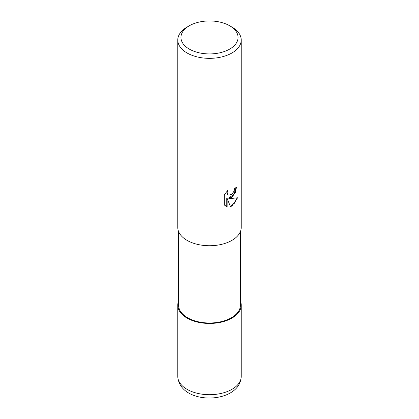 <?xml version="1.0" encoding="UTF-8"?>
<svg xmlns="http://www.w3.org/2000/svg" width="419" height="419" viewBox="0 0 419 419"><rect width="100%" height="100%" fill="white"/><g stroke="black" fill="none" stroke-linecap="round" stroke-linejoin="round"><path stroke-width="0.63" d="M231.917 318.079A31.703 18.305 180 0 1 194.222 321.174A31.703 18.305 180 0 1 178.567 301.135A31.703 18.305 180 0 0 194.222 321.174A31.703 18.305 180 0 0 231.917 318.079A31.703 18.305 180 0 0 240.433 301.135A31.703 18.305 180 0 1 231.917 318.079M240.433 231.487L240.433 305.137A30.933 17.86 180 0 1 231.377 317.764A30.933 17.86 180 0 1 197.663 321.635A30.933 17.86 180 0 1 178.567 305.137L178.567 231.487M231.937 197.192L228.894 198.334L231.937 198.417L237.589 197.778L231.937 206.007L230.445 206.635L227.156 198.423L227.156 206.708L224.254 205.006L224.254 194.788L227.596 190.65L227.14 192.682L227.47 194.138L228.371 195.107L231.937 194.447L234.226 190.786L234.561 188.665A31.729 18.321 0 0 0 236.494 187.057L235.326 192.609L231.937 197.192M229.691 25.779L231.937 27.073A31.729 18.321 180 0 1 241.229 40.025A31.729 18.321 180 0 1 231.937 52.983A31.729 18.321 180 0 1 197.359 56.953A31.729 18.321 180 0 1 177.771 40.025A31.729 18.321 180 0 1 187.063 27.073L189.309 25.779A28.555 16.488 180 0 1 229.691 25.779A28.555 16.488 180 0 1 229.691 49.096A28.555 16.488 180 0 1 189.309 49.096A28.555 16.488 180 0 1 189.309 25.779L187.063 27.073M241.229 40.025L241.229 227.417A31.729 18.321 180 0 1 231.937 240.37A31.729 18.321 180 0 1 197.359 244.34A31.729 18.321 180 0 1 177.771 227.417L177.771 40.025M236.096 187.419L233.849 194.495L228.517 198.119L228.894 198.334M230.33 206.337L234.425 203.252L237.091 197.904M225.432 205.97L226.773 206.488L226.773 198.203L227.156 198.423M226.773 206.488L227.156 206.708M228.376 195.107L227.088 193.918L226.904 191.352M240.433 301.067A31.729 18.316 180 0 1 241.229 305.137A31.729 18.316 180 0 1 231.937 318.089A31.729 18.316 180 0 1 197.359 322.059A31.729 18.316 180 0 1 177.771 305.137A31.729 18.316 180 0 1 178.567 301.067M241.229 305.137L241.229 376.377A31.729 18.321 180 0 1 231.937 389.33A31.729 18.321 180 0 1 197.359 393.305A31.729 18.321 180 0 1 177.771 376.377L177.771 305.137M241.229 376.377C240.93 383.354 237.285 388.879 230.293 392.964C212.574 403.088 179.091 398.239 177.771 376.377"/></g></svg>
